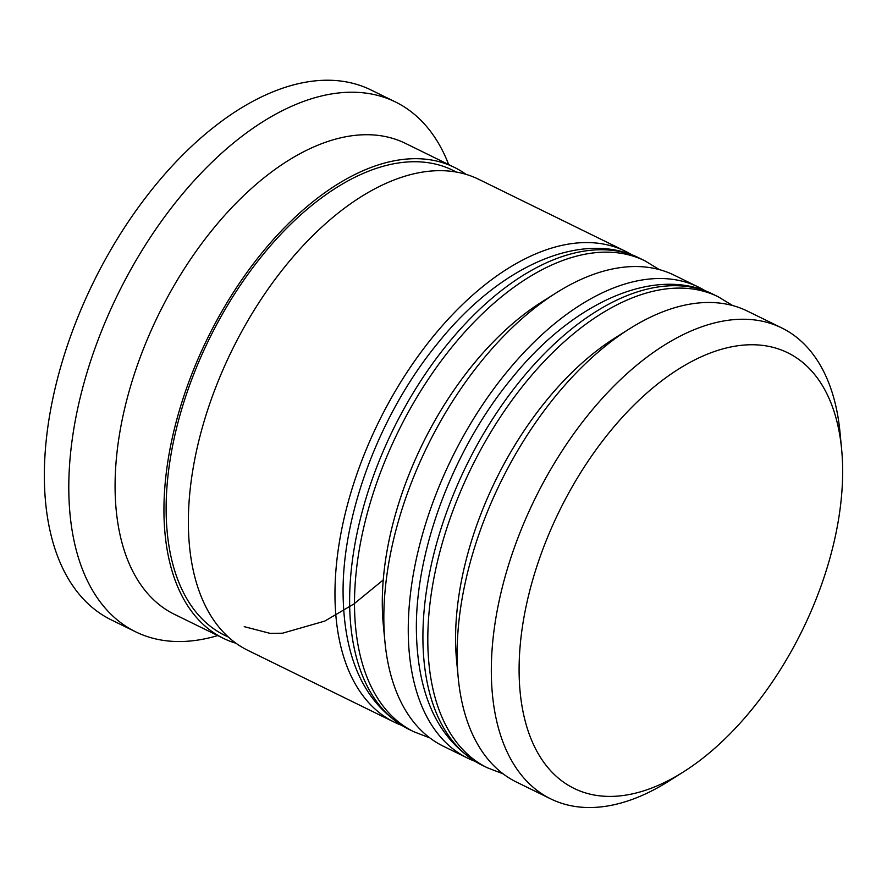<?xml version="1.0" encoding="UTF-8"?>
<svg xmlns="http://www.w3.org/2000/svg" width="887" height="887" viewBox="0 0 887 887"><rect width="100%" height="100%" fill="white"/><g stroke="black" fill="none" stroke-linecap="round" stroke-linejoin="round"><path stroke-width="1.33" d="M519.095 669.23A242.606 135.312 116.1 0 0 683.4 771.934A242.606 135.312 116.1 0 0 842.65 471.939A242.606 135.312 116.1 0 0 841.63 449.31A242.606 135.312 116.1 0 0 671.947 373.438A242.606 135.312 116.1 0 0 519.095 669.23M683.4 771.934L668.942 781.07A262.275 146.288 -63.9 0 1 550.727 798.877A262.275 146.288 -63.9 0 1 491.32 670.04A262.275 146.288 -63.9 0 1 594.312 407.455A262.275 146.288 -63.9 0 1 781.702 327.913A262.275 146.288 -63.9 0 1 840 432.291L841.63 449.31M458.224 677.735L456.605 660.704A242.606 135.312 -63.9 0 1 455.574 638.075A242.606 135.312 -63.9 0 1 614.824 338.08L629.282 328.944A262.275 146.288 116.1 0 0 457.115 653.264A262.275 146.288 116.1 0 0 458.224 677.735A262.275 146.288 116.1 0 0 516.522 782.101L550.727 798.877M384.936 641.778L383.306 624.758A242.606 135.312 -63.9 0 1 382.286 602.129A242.606 135.312 -63.9 0 1 541.536 302.134L555.983 292.998A262.275 146.288 116.1 0 0 383.827 617.319A262.275 146.288 116.1 0 0 384.936 641.778A262.275 146.288 116.1 0 0 443.223 746.155L467.66 758.141A262.275 146.288 -63.9 0 1 408.253 629.304A262.275 146.288 -63.9 0 1 511.245 366.719A262.275 146.288 -63.9 0 1 698.634 287.177A262.275 146.288 -63.9 0 1 705.52 290.969M236.064 643.286A262.275 146.288 -63.9 0 1 223.347 638.318L174.484 614.358A262.275 146.288 -63.9 0 1 115.077 485.511A262.275 146.288 -63.9 0 1 218.069 222.936A262.275 146.288 -63.9 0 1 405.459 143.384L454.321 167.355A262.275 146.288 -63.9 0 1 466.03 174.362M217.736 635.569A295.061 164.572 -63.9 0 1 135.611 631.81A295.061 164.572 -63.9 0 1 68.787 486.863A295.061 164.572 -63.9 0 1 184.651 191.459A295.061 164.572 -63.9 0 1 395.458 101.972A295.061 164.572 -63.9 0 1 448.711 164.605M474.878 761.257A262.275 146.288 -63.9 0 1 467.66 758.141M401.578 725.311A262.275 146.288 -63.9 0 1 394.36 722.195A262.275 146.288 -63.9 0 1 334.964 593.359A262.275 146.288 -63.9 0 1 437.956 330.773A262.275 146.288 -63.9 0 1 625.346 251.232A262.275 146.288 -63.9 0 1 632.22 255.024M394.36 722.195L247.772 650.304A262.275 146.288 -63.9 0 1 188.366 521.467A262.275 146.288 -63.9 0 1 291.357 258.882A262.275 146.288 -63.9 0 1 478.747 179.329L625.346 251.232M223.347 638.318A262.275 146.288 -63.9 0 1 163.94 509.482A262.275 146.288 -63.9 0 1 266.932 246.896A262.275 146.288 -63.9 0 1 454.321 167.355M135.611 631.81L111.174 619.825A295.061 164.572 -63.9 0 1 44.35 474.878A295.061 164.572 -63.9 0 1 160.214 179.473A295.061 164.572 -63.9 0 1 371.032 89.986L395.458 101.972M698.634 287.177L674.209 275.192A262.275 146.288 116.1 0 0 555.983 292.998M781.702 327.913L747.497 311.137A262.275 146.288 116.1 0 0 629.282 328.944M621.92 333.789A242.606 135.312 116.1 0 0 455.574 638.075A242.606 135.312 116.1 0 0 457.548 668.931M503.095 773.83L487.207 767.721A262.275 146.288 -63.9 0 1 427.8 638.884A262.275 146.288 -63.9 0 1 530.792 376.299A262.275 146.288 -63.9 0 1 718.182 296.757L713.292 294.362A262.275 146.288 116.1 0 0 525.902 373.904A262.275 146.288 116.1 0 0 422.911 636.489A262.275 146.288 116.1 0 0 482.317 765.326C439.021 741.976 417.034 696.35 416.358 628.462C415.892 548.144 454.188 448.035 511.577 378.549C573.789 301.026 656.081 265.18 713.292 294.362M548.621 297.844A242.606 135.312 116.1 0 0 382.286 602.129A242.606 135.312 116.1 0 0 384.259 632.985M429.796 737.884L413.907 731.775A262.275 146.288 -63.9 0 1 354.501 602.938A262.275 146.288 -63.9 0 1 457.504 340.353A262.275 146.288 -63.9 0 1 644.882 260.811L640.004 258.416A262.275 146.288 116.1 0 0 452.614 337.958A262.275 146.288 116.1 0 0 349.622 600.543A262.275 146.288 116.1 0 0 409.018 729.38C365.721 706.03 343.735 660.405 343.069 592.516C342.593 512.198 380.889 412.089 438.278 342.604C500.49 265.08 582.792 229.234 640.004 258.416M228.269 636.977A259.004 144.459 -63.9 0 1 166.124 508.151A259.004 144.459 -63.9 0 1 269.925 246.398A259.004 144.459 -63.9 0 1 456.284 172.067M487.207 767.721L482.317 765.326M732.729 305.583L718.182 296.757M413.907 731.775L409.018 729.38M659.44 269.637L644.882 260.811M244.224 626.643L270.025 633.351L282.465 633.218L324.753 621.1L353.846 604.014L383.239 579.954"/></g></svg>
